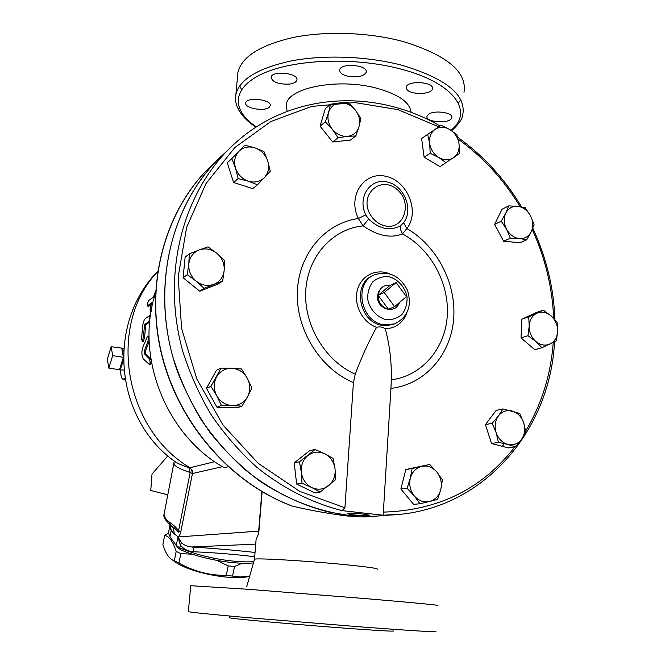<?xml version="1.0" encoding="UTF-8"?>
<svg xmlns="http://www.w3.org/2000/svg" width="665" height="665" viewBox="0 0 665 665"><rect width="100%" height="100%" fill="white"/><g stroke="black" fill="none" stroke-linecap="round" stroke-linejoin="round"><path stroke-width="1" d="M262.126 491.751L258.71 533.596L256.125 539.24L255.942 541.518M291.428 505.799L292.525 506.148C309.474 510.155 326.922 513.347 344.861 515.716C353.605 516.663 361.128 517.046 367.429 516.88L376.107 516.24M254.437 559.465L254.487 559.265C254.903 557.885 303.464 560.628 341.561 564.302C366.124 566.696 378.053 568.334 377.338 569.215M246.798 586.372L254.496 559.257L256.125 539.24M368.61 219.043L363.107 225.859C377.446 235.851 390.571 238.544 402.475 233.93L400.646 229.824L400.571 225.684C390.039 231.345 379.382 229.134 368.61 219.043L365.758 214.87L358.36 218.502C325.31 222.983 298.809 253.589 297.355 291.536C295.734 329.424 319.99 368.568 353.431 382.616L344.919 507.761L342.043 510.62L383.14 515.234L401.186 514.178M383.173 515.159L390.937 388.385C424.661 384.586 450.513 355.193 453.605 319.657C456.788 284.105 437.42 246.208 406.88 228.552C420.105 211.794 407.62 180.764 385.883 176.325C364.137 170.913 347.18 196.233 358.36 218.502L363.107 225.859C332.766 228.876 307.862 255.992 305.775 290.381C303.523 324.719 324.944 360.829 355.243 374.196C361.527 357.28 368.634 341.652 376.556 327.338C379.715 326.415 382.624 326.922 385.276 328.843C389.698 345.235 391.71 362.234 391.303 379.848L390.937 388.385M541.925 347.712L535.815 341.469C540.479 345.218 545.234 346.066 550.063 344.005C554.71 341.544 557.228 337.271 557.619 331.187L556.43 340.812L541.925 347.712L534.868 349.757L521.036 337.887L521.792 319.192L536.289 312.542L543.322 310.156L551.069 315.867L557.079 322.118L557.619 331.187C557.644 325.044 555.466 319.94 551.069 315.867C546.472 312.118 541.751 311.228 536.896 313.215L543.322 310.156M515.333 446.789L507.736 444.42C513.297 445.65 517.885 443.979 521.493 439.399L515.333 446.789L508.359 447.927L491.56 443.513L485.417 424.652L496.132 410.413L502.981 408.917L519.772 413.522L523.696 422.774L525.924 432.35L521.493 439.399C524.801 434.528 525.533 428.983 523.696 422.774C521.51 416.681 517.686 412.774 512.233 411.045C506.713 409.748 502.108 411.369 498.434 415.899L502.981 408.917M419.939 503.746L414.27 495.924C418.634 500.828 423.738 502.69 429.573 501.493L419.939 503.746L413.622 504.361L400.87 489.016L405.833 469.507L429.731 464.453L436.855 472.042L442.408 479.831L440.795 489.507L437.595 499.415L429.573 501.493C435.284 499.847 439.025 495.849 440.795 489.507C442.167 483.039 440.853 477.221 436.855 472.042C432.566 467.163 427.512 465.267 421.685 466.373L429.731 464.453M320.189 492.05L314.703 492.807L296.665 484.07L294.179 462.882L309.691 450.671L315.102 449.474L324.778 453.804L333.082 458.385L335.035 468.833L335.642 479.54L320.189 492.05L311.769 487.553C317.812 490.205 323.423 489.581 328.618 485.674C333.522 481.385 335.667 475.774 335.035 468.833C333.988 461.942 330.563 456.93 324.778 453.804C318.818 451.094 313.215 451.66 307.962 455.483C302.974 459.714 300.779 465.35 301.37 472.391C302.425 479.382 305.892 484.436 311.769 487.553L301.993 483.222L301.37 472.391L299.466 461.809L315.102 449.474M242.01 406.124L232.334 405.608C239.043 405.559 244.113 402.608 247.546 396.764L242.01 406.124L237.264 407.795L216.915 407.188L206.466 388.277L216.532 370.181L221.063 368.111L231.877 368.294C225.186 368.244 220.073 371.137 216.549 376.98C213.432 383.098 213.49 389.349 216.74 395.725C220.406 401.868 225.601 405.16 232.334 405.608L221.47 405.5L216.74 395.725L210.913 386.382L221.063 368.111M222.692 281.046L204.097 288.319L196.217 281.162C201.861 285.418 207.779 286.474 213.964 284.312C219.932 281.711 223.34 277.047 224.18 270.339L222.692 281.046L218.195 284.005L199.766 291.212L183.108 277.762L185.128 257.131L189.301 253.864L199.201 249.94C193.174 252.467 189.7 257.114 188.794 263.88C188.37 270.755 190.847 276.515 196.217 281.162L187.272 274.703L188.794 263.88L189.301 253.864M257.488 184.779L248.419 181.213L238.161 178.577L235.518 168.12C237.829 174.596 242.126 178.96 248.419 181.213C254.778 183.016 260.131 181.778 264.479 177.505L257.488 184.779L252.758 188.644L233.598 182.518L227.28 162.8L244.787 145.186L254.961 147.863C248.652 145.992 243.282 147.165 238.851 151.387C234.762 155.976 233.648 161.545 235.518 168.12L231.777 158.652L244.787 145.186M355.833 135.943L347.629 136.342L338.044 137.763L332.325 129.284L325.31 121.828L328.568 112.468C327.064 118.328 328.31 123.939 332.325 129.284C336.656 134.372 341.752 136.716 347.629 136.342C353.381 135.519 357.188 132.285 359.034 126.641C360.48 120.831 359.233 115.278 355.276 109.991C351.029 104.945 345.975 102.568 340.114 102.867L348.335 102.618L355.276 109.991L360.879 118.42L359.034 126.641L355.833 135.943L350.33 140.124L332.683 141.953L320.056 126.184L325.268 108.728L330.538 104.214L340.114 102.867C334.337 103.607 330.488 106.799 328.568 112.468L330.538 104.214M446.232 162.834L438.975 157.613L430.197 153.316L429.656 143.374L427.653 134.421L435.143 129.318C430.854 132.51 429.025 137.19 429.656 143.374C430.696 149.567 433.796 154.313 438.975 157.613C444.295 160.539 449.191 160.556 453.663 157.68C457.886 154.446 459.665 149.766 459.008 143.657C457.977 137.547 454.91 132.842 449.806 129.534L456.963 134.796L459.008 143.657L459.54 153.499L440.031 166.641L424.12 157.231L421.61 138.511L441.111 125.244L449.806 129.534C444.553 126.583 439.665 126.508 435.143 129.318L441.111 125.244M526.78 239.716L519.407 238.577C524.768 238.86 528.725 236.565 531.269 231.678C533.48 226.566 533.197 221.221 530.421 215.635L534.07 224.429L531.269 231.678L526.78 239.716L519.939 242.742L503.613 241.237L494.61 224.396L502.042 209.234L508.725 205.892L517.752 206.35L525.101 207.613L530.421 215.635C527.337 210.223 523.114 207.123 517.752 206.35C512.407 205.992 508.426 208.245 505.807 213.116L508.725 205.892M155.519 293.199C134.546 355.65 165.901 435.475 224.172 467.661L228.145 466.772M396.082 282.583L384.204 292.534L378.161 295.31L389.956 285.443L396.082 282.583L406.398 296.632L394.594 306.648L384.204 292.534M399.599 302.4C397.545 307.579 393.83 309.865 388.451 309.275L394.594 306.648M387.919 309.159L385.426 308.668L388.451 309.275L378.161 295.31L379.416 290.663C381.785 286.54 385.301 284.803 389.956 285.443M386.922 308.884C381.136 306.407 378.219 301.885 378.161 295.31M385.426 308.668C378.335 305.044 376.041 299.483 378.543 291.977L379.549 290.406M242.343 563.205L234.546 566.464L228.195 565.882L216.707 560.395M192.376 554.219L180.822 553.621L176.192 551.368C173.041 541.643 169.193 536.323 164.662 535.408L168.478 533.081M249.616 576.314L249.616 576.314C232.792 580.828 191.944 573.197 176.001 562.507L172.36 559.888M164.662 535.408L162.867 544.477C165.46 552.848 168.669 558.01 172.501 559.972L178.935 563.047C193.723 571.418 209.492 575.524 226.241 575.358L240.173 576.962L249.666 576.264M253.822 561.634C233.531 563.197 199.833 556.938 179.774 547.835L176.275 545.483L178.22 548.11L180.863 549.805C200.647 558.816 234.155 564.834 253.456 562.914M228.195 565.882L226.241 575.358M234.546 566.464L232.592 575.923M180.822 553.621L178.935 563.047M176.192 551.368L174.313 560.761M151.986 474.461L150.764 490.496L151.961 474.702M152.451 473.596L167.854 455.833M174.188 463.015L174.055 463.646C174.28 466.04 179.65 469 190.173 472.524L188.843 467.653C183.041 465.7 178.694 463.871 175.793 462.15L172.9 459.964M171.462 525.924L172.684 526.838C174.928 527.461 180.215 535.408 178.602 530.529L180.755 532.058L192.443 473.513L190.173 472.524L178.602 530.529C175.336 526.68 172.368 523.962 169.691 522.391C165.793 519.373 163.922 516.639 164.08 514.17L164.28 513.131M157.655 271.37C105.885 324.005 114.787 419.806 175.793 462.15L174.213 461.335L164.08 514.17C163.058 516.647 165.194 520.313 170.489 525.167L169.691 522.391M167.896 494.827L150.764 490.496M112.668 355.659L108.819 368.127L107.356 359.117L111.155 346.714L112.668 355.659L123.299 357.263M123.299 357.587L119.492 369.698L108.819 368.127M123.515 351.078L122.26 348.202L111.155 346.714M121.778 348.352L123.308 356.789M118.594 369.565L119.492 369.698C121.113 368.235 122.377 364.387 123.299 358.152M147.813 341.852C148.478 339 148.403 337.072 147.588 336.074L142.543 347.795C141.462 352.267 141.745 355.991 143.391 358.984L149.55 364.711C150.373 363.024 150.215 360.954 149.076 358.502L144.297 353.697L144.13 351.453L147.813 341.852L149.043 341.885L145.344 351.428L145.51 353.647L150.29 358.385L151.038 360.156M147.655 336.074L149.076 336.315M151.254 361.411L150.706 364.545M151.886 307.413L150.174 311.17L150.14 308.718L151.67 302.808L147.256 305.958C147.023 304.346 147.672 302.409 149.193 300.156L153.449 297.006L155.635 290.954M151.238 304.371L148.578 306.299L147.256 305.958M148.536 321.827C149.8 319.424 150.157 317.371 149.617 315.651L145.219 318.651C144.114 319.715 143.258 322.109 142.643 325.833L141.603 338.676L142.244 341.27L143.266 337.596L144.638 324.478L148.536 321.827L149.725 322.043M149.725 322.068L145.843 324.703L144.48 337.704L143.449 341.344L142.244 341.27M506.614 229.3L501.252 221.179L505.807 213.116C503.53 218.245 503.796 223.64 506.614 229.3C509.747 234.77 514.012 237.862 519.407 238.577L510.346 238.178L506.614 229.3M263.947 151.545L267.687 160.888C265.418 154.496 261.179 150.157 254.961 147.863L263.947 151.545M270.273 171.221L264.479 177.505C268.485 172.9 269.558 167.364 267.687 160.888L270.273 171.221M208.004 246.848L216.84 253.249C211.287 248.984 205.41 247.879 199.201 249.94L208.004 246.848M224.571 260.414L224.18 270.339C224.562 263.556 222.118 257.862 216.84 253.249L224.571 260.414M247.28 378.194L251.894 387.878L247.546 396.764C250.572 390.671 250.489 384.478 247.28 378.194C243.689 372.126 238.552 368.826 231.877 368.294L241.503 368.975L247.28 378.194M407.071 488.251L410.322 478.268C408.892 484.802 410.205 490.687 414.27 495.924L407.071 488.251L400.87 489.016M412.059 468.542L421.685 466.373C415.949 467.936 412.159 471.901 410.322 478.268L412.059 468.542L405.833 469.507M498.409 442.325L496.132 432.649C498.351 438.817 502.216 442.74 507.736 444.42L498.409 442.325L491.56 443.513M492.2 423.281L498.434 415.899C495.059 420.762 494.286 426.34 496.132 432.649L492.2 423.281L485.417 424.652M494.61 224.396L501.252 221.179M503.613 241.237L510.346 238.178M424.12 157.231L430.197 153.316M421.61 138.511L427.653 134.421M332.683 141.953L338.044 137.763M320.056 126.184L325.31 121.828M233.598 182.518L238.161 178.577M227.28 162.8L231.777 158.652M199.766 291.212L204.097 288.319M183.108 277.762L187.272 274.703M216.915 407.188L221.47 405.5M206.466 388.277L210.913 386.382M296.665 484.07L301.993 483.222M294.179 462.882L299.466 461.809M529.199 326L528.733 316.856L536.896 313.215C532.2 315.601 529.639 319.865 529.199 326C529.149 332.217 531.352 337.371 535.815 341.469L527.985 335.717L529.199 326M521.792 319.192L528.733 316.856M521.036 337.887L527.985 335.717M388.917 515.101L374.096 516.323L348.568 515.392C317.712 511.202 287.172 499.473 259.275 480.729C241.27 467.038 224.97 451.111 210.364 432.965C196.956 413.746 185.951 393.165 177.347 371.203C149.617 292.816 169.267 205.194 220.971 156.558M224.446 153.357L226.424 151.603M504.61 443.189L502.408 446.365M365.758 214.87C357.055 197.547 370.181 177.779 387.163 181.961C404.162 185.394 413.938 209.699 403.572 222.767L406.88 228.552L402.475 233.93C430.837 249.026 449.49 283.323 447.271 315.966C445.143 348.601 421.951 375.958 391.303 379.848M403.572 222.767L400.571 225.684M353.647 514.943C349.358 514.402 347.271 513.887 347.388 513.388C349.457 512.873 354.719 513.106 363.173 514.095L369.399 515.151C367.296 515.649 362.051 515.583 353.647 514.943M353.431 382.616L355.243 374.196M388.95 515.101L374.154 516.323L348.626 515.383L328.444 511.959C298.444 504.328 270.505 490.122 244.637 469.34C228.278 454.527 213.689 437.811 200.872 419.208C189.259 399.723 179.982 379.175 173.05 357.554C151.155 280.713 173.598 198.644 224.496 153.307L226.449 151.578M120.614 369.898C120.673 375.875 121.537 378.992 123.208 379.25L124.804 378.26M157.605 271.719C107.165 324.121 123.391 428.476 189.974 467.719L192.335 470.62L192.443 473.513L191.645 469.823L190.082 468.052L188.843 467.653M255.044 552.457C235.909 550.321 214.853 548.492 191.886 546.971C187.671 546.738 184.155 545.292 181.321 542.615L177.979 536.963L176.275 545.483L169.924 536.813L168.486 532.781L168.677 531.817M261.894 491.618L258.66 531.144L177.979 536.963L180.331 545.076C183.831 549.282 188.32 551.509 193.798 551.759C216.649 552.814 236.948 554.485 254.687 556.78M255.726 544.12L191.886 546.971C193.041 547.353 193.673 548.949 193.798 551.759M181.321 542.615L179.774 547.835L180.863 549.805M258.71 533.596L258.66 531.144M288.984 84.147C278.203 84.347 272.234 82.036 271.087 77.223C271.894 70.133 299.084 73.167 296.881 80.091C296.216 82.211 293.581 83.566 288.984 84.147M269.416 107.065C265.027 111.944 244.055 108.287 245.767 102.9C246.441 96.541 272.201 99.534 270.214 105.727L269.416 107.065M428.501 114.322C434.179 109.758 453.705 112.609 451.801 117.705C450.828 124.072 424.993 122.518 427.021 116.225L428.501 114.322M406.847 89.326L406.323 87.14C407.246 80.041 434.719 81.87 432.391 88.877C431.643 94.713 410.297 95.053 406.847 89.326M347.296 76.118C341.985 74.63 339.449 72.568 339.69 69.925C340.613 62.485 368.551 64.995 366.182 72.302C363.514 76.566 357.221 77.838 347.296 76.118M237.513 76.808L237.92 72.369C241.777 56.616 260.439 44.937 293.905 37.34C326.465 30.831 369.009 32.377 402.84 41.454C446.863 54.962 467.254 71.903 464.004 92.285M460.803 99.783L458.335 103.125M241.578 89.526L239.649 85.935M229.832 617.694L229.824 617.818C229.6 618.566 294.653 624.46 346.041 628.25C378.826 630.653 394.636 631.551 393.472 630.935M188.37 611.509L188.353 611.65C190.88 612.349 210.082 614.302 245.959 617.511L365.65 627.286C414.852 630.927 438.243 632.34 435.816 631.501M286.848 109.235L286.407 105.835C284.795 88.57 336.457 77.398 376.215 88.088C398.493 94.247 410.114 102.352 411.078 112.393M344.919 507.761L299.682 491.319L258.062 463.214L222.941 424.993L196.832 379.058L181.587 328.502L178.178 276.773L186.632 227.363L206.075 183.424L234.87 147.53L270.888 121.512L311.702 106.417L354.836 102.56L397.919 109.634L438.767 126.824M458.177 139.151C483.164 157.198 503.812 179.691 520.113 206.64M532.233 229.533C545.242 257.929 552.382 287.513 553.654 318.294M553.238 342.45C550.853 374.678 541.676 404.195 525.699 431.003M514.901 446.855C482.325 488.75 438.451 510.504 383.289 512.108M440.031 125.976C375.434 88.345 291.652 91.92 235.294 143.042C183.39 189.251 160.514 273.298 183.016 352.142C190.14 374.32 199.658 395.409 211.561 415.401C224.695 434.503 239.633 451.66 256.374 466.872C282.492 488.077 311.76 502.915 342.043 510.62M214.728 461.693L189.7 467.786M150.29 358.385L149.076 358.502M145.51 353.647L144.297 353.697M145.344 351.428L144.13 351.453M148.578 306.299L147.422 305.9M144.48 337.704L143.266 337.596M145.352 326.133L144.155 325.925M145.843 324.703L144.638 324.478M385.276 328.843C395.609 328.261 402.791 322.99 406.847 313.049M389.341 273.697C375.908 268.136 360.713 275.917 357.238 290.514C353.547 305.027 362.733 322.5 376.556 327.338M385.16 225.884C378.26 224.238 373.023 219.957 369.457 213.049C359.723 193.69 381.053 175.568 396.806 189.284C413.023 202.135 404.312 230.223 385.16 225.884M394.611 323.93L386.407 325.717L382.383 325.385C359.117 322.608 351.851 283.656 372.957 275.576L373.107 275.501M383.871 324.778L394.653 323.922C407.978 317.072 412.234 305.8 407.412 290.106C399.765 275.559 388.767 270.472 374.42 274.844C353.273 282.941 360.563 321.993 383.871 324.778M386.157 319.641C377.047 317.371 369.748 309.35 367.728 299.333C367.446 292.608 369.142 286.765 372.816 281.81C377.437 277.945 382.791 276.241 388.875 276.698C397.894 279.067 405.018 287.006 407.038 296.864C407.354 303.498 405.725 309.3 402.15 314.271C397.612 318.211 392.275 319.998 386.157 319.641M292.525 506.148C229.458 482.724 176.391 420.779 160.656 349.449C144.978 278.078 167.688 204.654 214.612 162.692M192.734 473.455L222.501 466.68M170.872 525.466L173.64 528.858L174.255 533.97C176.159 534.477 178.702 540.063 180.755 532.058M169.924 536.813L171.171 530.545L170.473 525.159M169.941 525.516L169.716 526.572L171.171 530.545L174.255 533.97M168.486 532.781L169.999 524.785M256.399 126.915C231.586 110.598 231.162 88.212 262.376 73.798C293.298 59.326 353.83 56.733 399.856 68.819C454.552 82.635 474.17 111.903 450.978 130.265M190.739 585.699L248.286 589.298L367.462 598.774C416.406 602.947 439.648 605.175 437.179 605.466M451.668 130.722C458.975 123.973 462.707 118.47 462.857 114.222C466.074 94.621 445.567 78.254 401.336 65.103C367.346 56.251 324.628 54.621 291.968 60.781C258.402 67.988 239.716 79.16 235.909 94.305L235.551 99.426M374.154 516.323L388.693 515.109C480.995 512.308 550.021 432.375 554.543 341.793M554.893 319.591C553.87 288.46 546.505 257.978 532.798 228.137M521.543 206.873C504.843 178.985 483.563 155.768 457.686 137.223M378.543 291.977L379.416 290.663M176.001 562.507L172.501 559.972M123.69 348.551L122.451 348.244M123.806 370.081L119.151 369.815M150.756 364.536L149.55 364.711M150.174 311.17L151.362 311.494M150.822 315.933L149.683 315.659M125.003 379.507L123.208 379.25M291.86 505.965C230.14 482.832 178.12 423.098 161.412 353.68C144.795 284.213 164.646 211.611 208.951 168.029M178.22 548.11L176.474 545.724M229.824 617.818L229.483 616.023M188.353 611.65L190.755 585.599M237.92 72.369L235.909 94.305C234.072 100.914 236.773 114.796 256 127.173M287.122 111.379L286.407 105.835M374.096 516.323L367.429 516.88"/></g></svg>
